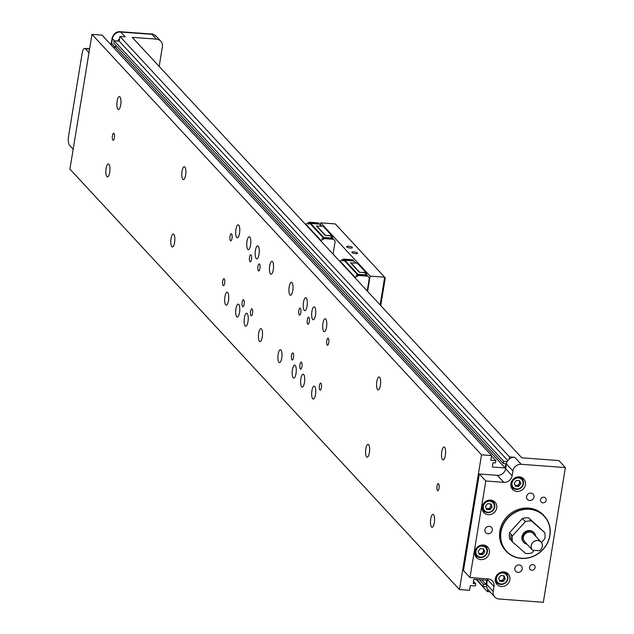 <?xml version="1.0" encoding="UTF-8"?>
<svg xmlns="http://www.w3.org/2000/svg" width="634" height="634" viewBox="0 0 634 634"><rect width="100%" height="100%" fill="white"/><g stroke="black" fill="none" stroke-linecap="round" stroke-linejoin="round"><path stroke-width="0.95" d="M224.919 296.76A6.483 1.997 94.2 0 1 227.186 292.226A6.483 1.997 94.2 0 1 228.494 300.619A6.483 1.997 94.2 0 1 226.227 305.16A6.483 1.997 94.2 0 1 224.919 296.76M235.951 229.405A6.483 1.997 94.2 0 1 238.218 224.864A6.483 1.997 94.2 0 1 239.525 233.257A6.483 1.997 94.2 0 1 237.259 237.798A6.483 1.997 94.2 0 1 235.951 229.405M106.108 168.517A6.483 1.997 94.2 0 1 108.374 163.976A6.483 1.997 94.2 0 1 109.682 172.369A6.483 1.997 94.2 0 1 107.415 176.91A6.483 1.997 94.2 0 1 106.108 168.517M171.037 238.598A6.483 1.997 94.2 0 1 173.296 234.057A6.483 1.997 94.2 0 1 174.604 242.45A6.483 1.997 94.2 0 1 172.337 246.991A6.483 1.997 94.2 0 1 171.037 238.598M235.959 308.679A6.483 1.997 94.2 0 1 238.226 304.138A6.483 1.997 94.2 0 1 239.533 312.53A6.483 1.997 94.2 0 1 237.267 317.071A6.483 1.997 94.2 0 1 235.959 308.679M300.888 378.76A6.483 1.997 94.2 0 1 303.147 374.219A6.483 1.997 94.2 0 1 304.455 382.611A6.483 1.997 94.2 0 1 302.188 387.152A6.483 1.997 94.2 0 1 300.888 378.76M365.81 448.832A6.483 1.997 94.2 0 1 368.077 444.299A6.483 1.997 94.2 0 1 369.384 452.692A6.483 1.997 94.2 0 1 367.118 457.233A6.483 1.997 94.2 0 1 365.81 448.832M430.74 518.913A6.483 1.997 94.2 0 1 432.998 514.372A6.483 1.997 94.2 0 1 434.306 522.773A6.483 1.997 94.2 0 1 432.039 527.306A6.483 1.997 94.2 0 1 430.74 518.913M441.763 451.551A6.483 1.997 94.2 0 1 444.03 447.018A6.483 1.997 94.2 0 1 445.337 455.41A6.483 1.997 94.2 0 1 443.071 459.951A6.483 1.997 94.2 0 1 441.763 451.551M376.842 381.478A6.483 1.997 94.2 0 1 379.108 376.937A6.483 1.997 94.2 0 1 380.416 385.329A6.483 1.997 94.2 0 1 378.149 389.87A6.483 1.997 94.2 0 1 376.842 381.478M311.912 311.397A6.483 1.997 94.2 0 1 314.179 306.856A6.483 1.997 94.2 0 1 315.486 315.249A6.483 1.997 94.2 0 1 313.22 319.79A6.483 1.997 94.2 0 1 311.912 311.397M246.991 241.316A6.483 1.997 94.2 0 1 249.257 236.775A6.483 1.997 94.2 0 1 250.565 245.168A6.483 1.997 94.2 0 1 248.298 249.709A6.483 1.997 94.2 0 1 246.991 241.316M182.061 171.235A6.483 1.997 94.2 0 1 184.328 166.694A6.483 1.997 94.2 0 1 185.635 175.087A6.483 1.997 94.2 0 1 183.369 179.628A6.483 1.997 94.2 0 1 182.061 171.235M117.139 101.155A6.483 1.997 94.2 0 1 119.406 96.614A6.483 1.997 94.2 0 1 120.706 105.014A6.483 1.997 94.2 0 1 118.447 109.547A6.483 1.997 94.2 0 1 117.139 101.155M322.952 323.308A6.483 1.997 94.2 0 1 325.218 318.767A6.483 1.997 94.2 0 1 326.526 327.16A6.483 1.997 94.2 0 1 324.259 331.701A6.483 1.997 94.2 0 1 322.952 323.308M311.92 390.671A6.483 1.997 94.2 0 1 314.187 386.13A6.483 1.997 94.2 0 1 315.494 394.522A6.483 1.997 94.2 0 1 313.228 399.063A6.483 1.997 94.2 0 1 311.92 390.671M255.431 250.422A6.483 1.997 94.2 0 1 257.697 245.889A6.483 1.997 94.2 0 1 259.005 254.282A6.483 1.997 94.2 0 1 256.738 258.823A6.483 1.997 94.2 0 1 255.431 250.422M244.399 317.785A6.483 1.997 94.2 0 1 246.666 313.244A6.483 1.997 94.2 0 1 247.973 321.644A6.483 1.997 94.2 0 1 245.707 326.177A6.483 1.997 94.2 0 1 244.399 317.785M303.472 302.283A6.483 1.997 94.2 0 1 305.739 297.742A6.483 1.997 94.2 0 1 307.046 306.143A6.483 1.997 94.2 0 1 304.78 310.676A6.483 1.997 94.2 0 1 303.472 302.283M292.448 369.646A6.483 1.997 94.2 0 1 294.707 365.105A6.483 1.997 94.2 0 1 296.015 373.497A6.483 1.997 94.2 0 1 293.748 378.038A6.483 1.997 94.2 0 1 292.448 369.646M269.712 265.844A6.483 1.997 94.2 0 1 271.978 261.303A6.483 1.997 94.2 0 1 273.286 269.696A6.483 1.997 94.2 0 1 271.019 274.237A6.483 1.997 94.2 0 1 269.712 265.844M258.68 333.207A6.483 1.997 94.2 0 1 260.946 328.666A6.483 1.997 94.2 0 1 262.254 337.058A6.483 1.997 94.2 0 1 259.988 341.599A6.483 1.997 94.2 0 1 258.68 333.207M289.191 286.869A6.483 1.997 94.2 0 1 291.458 282.328A6.483 1.997 94.2 0 1 292.765 290.721A6.483 1.997 94.2 0 1 290.499 295.262A6.483 1.997 94.2 0 1 289.191 286.869M278.16 354.232A6.483 1.997 94.2 0 1 280.426 349.691A6.483 1.997 94.2 0 1 281.734 358.083A6.483 1.997 94.2 0 1 279.467 362.624A6.483 1.997 94.2 0 1 278.16 354.232M437.064 486.112A3.535 1.094 94.2 0 1 438.3 483.631A3.535 1.094 94.2 0 1 439.013 488.212A3.535 1.094 94.2 0 1 437.777 490.692A3.535 1.094 94.2 0 1 437.064 486.112M112.432 135.716A3.535 1.094 94.2 0 1 113.668 133.235A3.535 1.094 94.2 0 1 114.382 137.816A3.535 1.094 94.2 0 1 113.145 140.288A3.535 1.094 94.2 0 1 112.432 135.716M319.441 385.575A3.535 1.094 94.2 0 1 320.677 383.094A3.535 1.094 94.2 0 1 321.39 387.675A3.535 1.094 94.2 0 1 320.154 390.156A3.535 1.094 94.2 0 1 319.441 385.575M326.795 340.664A3.535 1.094 94.2 0 1 328.032 338.191A3.535 1.094 94.2 0 1 328.745 342.772A3.535 1.094 94.2 0 1 327.509 345.245A3.535 1.094 94.2 0 1 326.795 340.664M222.7 281.155A3.535 1.094 94.2 0 1 223.937 278.683A3.535 1.094 94.2 0 1 224.65 283.255A3.535 1.094 94.2 0 1 223.414 285.736A3.535 1.094 94.2 0 1 222.7 281.155M230.055 236.252A3.535 1.094 94.2 0 1 231.291 233.772A3.535 1.094 94.2 0 1 232.004 238.352A3.535 1.094 94.2 0 1 230.768 240.825A3.535 1.094 94.2 0 1 230.055 236.252M307.316 319.647A3.535 1.094 94.2 0 1 308.552 317.166A3.535 1.094 94.2 0 1 309.265 321.747A3.535 1.094 94.2 0 1 308.029 324.22A3.535 1.094 94.2 0 1 307.316 319.647M299.961 364.55A3.535 1.094 94.2 0 1 301.198 362.077A3.535 1.094 94.2 0 1 301.911 366.65A3.535 1.094 94.2 0 1 300.674 369.131A3.535 1.094 94.2 0 1 299.961 364.55M242.18 302.18A3.535 1.094 94.2 0 1 243.416 299.7A3.535 1.094 94.2 0 1 244.13 304.28A3.535 1.094 94.2 0 1 242.893 306.761A3.535 1.094 94.2 0 1 242.18 302.18M249.534 257.269A3.535 1.094 94.2 0 1 250.771 254.797A3.535 1.094 94.2 0 1 251.484 259.377A3.535 1.094 94.2 0 1 250.248 261.85A3.535 1.094 94.2 0 1 249.534 257.269M298.876 310.533A3.535 1.094 94.2 0 1 300.112 308.061A3.535 1.094 94.2 0 1 300.825 312.633A3.535 1.094 94.2 0 1 299.589 315.114A3.535 1.094 94.2 0 1 298.876 310.533M291.521 355.436A3.535 1.094 94.2 0 1 292.757 352.964A3.535 1.094 94.2 0 1 293.471 357.544A3.535 1.094 94.2 0 1 292.234 360.017A3.535 1.094 94.2 0 1 291.521 355.436M257.975 266.383A3.535 1.094 94.2 0 1 259.211 263.91A3.535 1.094 94.2 0 1 259.924 268.483A3.535 1.094 94.2 0 1 258.688 270.964A3.535 1.094 94.2 0 1 257.975 266.383M250.62 311.294A3.535 1.094 94.2 0 1 251.857 308.813A3.535 1.094 94.2 0 1 252.57 313.394A3.535 1.094 94.2 0 1 251.333 315.867A3.535 1.094 94.2 0 1 250.62 311.294M516.964 491.461A7.663 7.006 -42.8 0 1 512.534 489.369A7.663 7.006 -42.8 0 1 511.749 481.143A7.663 7.006 -42.8 0 1 519.357 476.863A7.663 7.006 -42.8 0 1 523.779 478.955A7.663 7.006 -42.8 0 1 524.572 487.189A7.663 7.006 -42.8 0 1 516.964 491.461M511.448 487.776A7.663 7.006 137.2 0 0 513.659 488.568M488.251 514.705A7.663 7.006 -42.8 0 1 483.829 512.613A7.663 7.006 -42.8 0 1 483.037 504.379A7.663 7.006 -42.8 0 1 490.645 500.107A7.663 7.006 -42.8 0 1 495.067 502.199A7.663 7.006 -42.8 0 1 495.859 510.433A7.663 7.006 -42.8 0 1 488.251 514.705M482.743 511.012A7.663 7.006 137.2 0 0 484.947 511.812M501.399 586.498A7.663 7.006 -42.8 0 1 496.977 584.405A7.663 7.006 -42.8 0 1 496.184 576.171A7.663 7.006 -42.8 0 1 503.792 571.9A7.663 7.006 -42.8 0 1 508.214 573.992A7.663 7.006 -42.8 0 1 509.007 582.226A7.663 7.006 -42.8 0 1 501.399 586.498M495.891 582.804A7.663 7.006 137.2 0 0 498.094 583.605M480.897 559.608A7.663 7.006 -42.8 0 1 476.475 557.524A7.663 7.006 -42.8 0 1 475.682 549.29A7.663 7.006 -42.8 0 1 483.29 545.018A7.663 7.006 -42.8 0 1 487.72 547.102A7.663 7.006 -42.8 0 1 488.505 555.336A7.663 7.006 -42.8 0 1 480.897 559.608M475.389 555.923A7.663 7.006 137.2 0 0 477.592 556.715M542.894 502.841A2.948 2.694 -42.8 0 1 540.881 498.871A2.948 2.694 -42.8 0 1 545.509 498.031A2.948 2.694 -42.8 0 1 542.894 502.841M531.863 570.204A2.948 2.694 -42.8 0 1 529.858 566.233A2.948 2.694 -42.8 0 1 534.478 565.393A2.948 2.694 -42.8 0 1 531.863 570.204M488.014 533.773A3.891 3.558 -42.8 0 1 485.367 528.534A3.891 3.558 -42.8 0 1 491.477 527.425A3.891 3.558 -42.8 0 1 488.014 533.773M517.923 572.351A3.891 3.558 -42.8 0 1 515.276 567.113A3.891 3.558 -42.8 0 1 521.386 566.004A3.891 3.558 -42.8 0 1 517.923 572.351M529.691 500.503A3.891 3.558 -42.8 0 1 527.044 495.257A3.891 3.558 -42.8 0 1 533.154 494.148A3.891 3.558 -42.8 0 1 529.691 500.503M506.297 551.326L505.449 550.423A25.939 23.712 -42.8 0 1 502.786 522.551A25.939 23.712 -42.8 0 1 528.526 508.096A25.939 23.712 -42.8 0 1 543.504 515.165L544.352 516.076A25.939 23.712 -42.8 0 1 547.015 543.94A25.939 23.712 -42.8 0 1 521.275 558.403A25.939 23.712 -42.8 0 1 506.297 551.326A25.939 23.712 -42.8 0 1 503.626 523.462A25.939 23.712 -42.8 0 1 529.366 508.999A25.939 23.712 -42.8 0 1 544.352 516.076M516.488 477.212A6.483 5.928 -42.8 0 1 518.327 477.077A6.483 5.928 -42.8 0 1 522.075 478.844A6.483 5.928 -42.8 0 1 522.741 485.81A6.483 5.928 -42.8 0 1 516.306 489.424A6.483 5.928 -42.8 0 1 512.557 487.657A6.483 5.928 -42.8 0 1 511.353 481.967M487.776 500.456A6.483 5.928 -42.8 0 1 489.614 500.321A6.483 5.928 -42.8 0 1 493.363 502.088A6.483 5.928 -42.8 0 1 494.029 509.054A6.483 5.928 -42.8 0 1 487.594 512.668A6.483 5.928 -42.8 0 1 483.845 510.901A6.483 5.928 -42.8 0 1 482.648 505.211M500.923 572.248A6.483 5.928 -42.8 0 1 502.762 572.114A6.483 5.928 -42.8 0 1 506.511 573.881A6.483 5.928 -42.8 0 1 507.176 580.847A6.483 5.928 -42.8 0 1 500.741 584.461A6.483 5.928 -42.8 0 1 496.993 582.694A6.483 5.928 -42.8 0 1 495.796 577.003M480.421 545.359A6.483 5.928 -42.8 0 1 482.26 545.224A6.483 5.928 -42.8 0 1 486.009 546.991A6.483 5.928 -42.8 0 1 486.674 553.957A6.483 5.928 -42.8 0 1 480.239 557.579A6.483 5.928 -42.8 0 1 476.491 555.812A6.483 5.928 -42.8 0 1 475.294 550.114M529.398 509.3A25.701 23.498 -42.8 0 1 549.765 535.579A25.701 23.498 -42.8 0 1 521.378 558.245A25.701 23.498 -42.8 0 1 501.011 531.966A25.701 23.498 -42.8 0 1 529.398 509.3M518.414 477.965A5.777 5.278 -42.8 0 1 522.987 483.869A5.777 5.278 -42.8 0 1 516.607 488.965A5.777 5.278 -42.8 0 1 512.026 483.06A5.777 5.278 -42.8 0 1 518.414 477.965M489.702 501.201A5.777 5.278 -42.8 0 1 494.282 507.113A5.777 5.278 -42.8 0 1 487.903 512.209A5.777 5.278 -42.8 0 1 483.322 506.297A5.777 5.278 -42.8 0 1 489.702 501.201M502.849 572.993A5.777 5.278 -42.8 0 1 507.43 578.905A5.777 5.278 -42.8 0 1 501.042 584.001A5.777 5.278 -42.8 0 1 496.47 578.089A5.777 5.278 -42.8 0 1 502.849 572.993M482.347 546.112A5.777 5.278 -42.8 0 1 486.928 552.016A5.777 5.278 -42.8 0 1 480.548 557.112A5.777 5.278 -42.8 0 1 475.968 551.208A5.777 5.278 -42.8 0 1 482.347 546.112M534.216 550.375L531.91 552.919A17.094 15.628 -42.8 0 1 525.966 553.553A17.094 15.628 -42.8 0 1 525.721 553.537L512.526 541.943A17.094 15.628 -42.8 0 1 512.462 535.825L509.538 532.671A17.094 15.628 137.2 0 0 509.609 538.789L512.526 541.943M519.016 480.667A3.019 2.758 -42.8 0 1 514.903 484.986M490.312 503.911A3.019 2.758 -42.8 0 1 486.191 508.23M503.459 575.704A3.019 2.758 -42.8 0 1 499.338 580.023M482.957 548.814A3.019 2.758 -42.8 0 1 478.836 553.133M510.917 539.597L510.853 535.12L511.107 539.7M527.076 544.265A7.045 6.443 -42.8 0 1 523.827 542.458A7.045 6.443 -42.8 0 1 523.105 534.89A7.045 6.443 -42.8 0 1 530.095 530.959A7.045 6.443 -42.8 0 1 534.169 532.877A7.045 6.443 -42.8 0 1 535.722 536.253M523.652 542.26A7.045 6.443 -42.8 0 1 523.462 542.07A7.045 6.443 -42.8 0 1 522.741 534.494A7.045 6.443 -42.8 0 1 529.731 530.563A7.045 6.443 -42.8 0 1 533.804 532.489A7.045 6.443 -42.8 0 1 533.979 532.687M532.726 550.264L532.615 550.241A5.896 5.389 -42.8 0 1 532.449 550.066L524.675 541.674A5.896 5.389 -42.8 0 1 524.064 535.342A5.896 5.389 -42.8 0 1 529.913 532.053A5.896 5.389 -42.8 0 1 533.321 533.662L541.095 542.054A5.896 5.389 -42.8 0 1 539.471 550.748L532.726 550.264A5.833 5.334 -42.8 0 1 531.831 543.924A5.833 5.334 -42.8 0 1 537.695 540.525A5.833 5.334 -42.8 0 1 542.324 544.701A5.833 5.334 -42.8 0 1 539.399 550.764M532.449 550.066A5.896 5.389 -42.8 0 1 531.839 543.734A5.896 5.389 -42.8 0 1 537.687 540.445A5.896 5.389 -42.8 0 1 541.095 542.054M526.141 543.251L532.291 549.884M525.356 521.631A17.094 15.628 -42.8 0 1 531.546 521.021L528.629 517.867A17.094 15.628 137.2 0 0 522.44 518.477L525.356 521.631L512.462 535.825M541.428 542.45L544.804 538.726A17.094 15.628 -42.8 0 0 544.741 532.615L531.546 521.021M528.629 517.867L544.741 532.615M522.44 518.477L509.538 532.671M478.979 553.49L481.785 553.696L482.625 554.607L479.32 554.362L478.139 551.366L480.263 548.616L483.568 548.862L484.748 551.857L482.625 554.607M484.748 551.857L483.908 550.946L481.785 553.696M483.908 550.946L483.068 548.822M499.481 580.379L502.286 580.586L503.127 581.497L499.822 581.251L498.641 578.256L500.765 575.506L504.07 575.743L505.25 578.747L503.127 581.497M505.25 578.747L504.41 577.836L502.286 580.586M504.41 577.836L503.57 575.712M486.333 508.579L489.139 508.793L489.979 509.704L486.674 509.459L485.493 506.463L487.617 503.705L490.922 503.951L492.103 506.946L489.979 509.704M492.103 506.946L491.263 506.035L489.139 508.793M491.263 506.035L490.423 503.919M515.038 485.343L517.851 485.549L518.691 486.46L515.387 486.215L514.206 483.219L516.33 480.469L519.634 480.715L520.815 483.71L518.691 486.46M520.815 483.71L519.975 482.799L517.851 485.549M519.975 482.799L519.135 480.675M530.206 565.718A2.948 2.694 137.2 0 0 530.801 565.163M541.238 498.356A2.948 2.694 137.2 0 0 541.832 497.801M486.833 548.156A7.663 7.006 137.2 0 0 486.207 545.898M507.335 575.046A7.663 7.006 137.2 0 0 506.709 572.787M494.187 503.253A7.663 7.006 137.2 0 0 493.561 500.995M522.891 480.009A7.663 7.006 137.2 0 0 522.265 477.751M507.794 460.625L119.168 41.147L119.937 36.431L509.49 456.908L509.118 459.182A7.489 6.847 137.2 0 0 507.24 461.52L503.689 461.251L503.317 463.502L505.837 463.684L505.139 467.955L492.277 466.996L492.975 462.733L495.487 462.923L495.859 460.672L490.827 460.3L491.596 455.584L102.042 35.108L91.978 34.363L69.914 169.088L459.468 589.565L481.531 454.84L491.596 455.584M503.317 463.502L113.763 43.025L114.136 40.774L119.168 41.147M114.136 40.774L503.689 461.251M469.984 577.55L485.795 481L479.296 473.994L463.486 570.545L469.984 577.55L488.045 578.89A7.489 6.847 -42.8 0 1 492.372 580.926A7.489 6.847 -42.8 0 1 493.981 586.545L493.189 591.371L486.698 584.366A7.489 6.847 137.2 0 0 486.722 586.807L483.171 586.545L483.536 584.302L486.056 584.485L481.761 579.848M476.609 579.468L483.171 586.545M486.722 586.807A7.489 6.847 137.2 0 0 487.8 589.358L487.427 591.633L476.126 579.436M493.189 591.371A7.489 6.847 137.2 0 0 494.797 596.982A7.489 6.847 137.2 0 0 499.124 599.027L543.33 602.3L565.393 467.575L558.895 460.569L521.79 457.819L132.237 37.343L156.455 39.142A7.489 6.847 -42.8 0 1 160.774 41.178A7.489 6.847 -42.8 0 1 162.391 46.797L159.174 66.419M490.019 591.823L487.427 591.633M487.8 589.358A7.489 6.847 137.2 0 0 488.307 589.977L494.797 596.982M509.49 456.908L514.689 457.296A7.489 6.847 137.2 0 0 509.118 459.182M479.241 579.666L483.536 584.302M156.455 39.142L152.025 34.355A7.489 2.306 -85.8 0 0 151.407 34.022C151.685 33.428 153.333 34.22 156.344 36.4A7.489 6.847 137.2 0 0 152.025 34.355L120.706 32.041L125.136 36.82L119.937 36.431M565.393 467.575L521.188 464.302L514.689 457.296M117.686 41.044A7.489 6.847 -42.8 0 1 119.564 38.706M479.296 473.994L497.365 475.334A7.489 6.847 137.2 0 0 505.631 468.724L512.121 475.738L512.914 470.904A7.489 6.847 -42.8 0 1 521.188 464.302M512.121 475.738A7.489 6.847 -42.8 0 1 503.856 482.339L497.365 475.334M485.795 481L503.856 482.339M507.24 461.52A7.489 6.847 137.2 0 0 506.423 463.898L505.631 468.724M491.532 456.004L495.859 460.672M486.056 584.485L486.754 580.221L473.891 579.27L473.194 583.534L475.706 583.716L473.543 581.386M475.706 583.716L475.341 585.967L470.309 585.594L469.532 590.309L459.468 589.565M88.974 52.685L85.313 48.731A7.489 2.306 -85.8 0 0 84.702 48.398A7.489 2.306 -85.8 0 0 82.087 53.636L68.607 135.93A7.489 2.306 -85.8 0 0 69.502 145.281L73.164 149.236M486.698 584.366L487.483 579.531A7.489 6.847 137.2 0 0 487.562 578.85M115.927 45.363L115.586 47.479L505.139 467.955M115.586 47.479L113.343 47.312M481.531 454.84L91.978 34.363M350.364 248.045A2.948 0.777 -170.7 0 1 346.639 246.697A2.948 0.777 -170.7 0 1 348.74 246.293A2.948 0.777 -170.7 0 1 352.456 247.648A2.948 0.777 -170.7 0 1 350.364 248.045M355.555 253.655A2.948 0.777 -170.7 0 1 351.838 252.3A2.948 0.777 -170.7 0 1 353.93 251.904A2.948 0.777 -170.7 0 1 357.655 253.251A2.948 0.777 -170.7 0 1 355.555 253.655M380.107 304.891L384.648 277.185L385.258 278.041L380.749 305.58M370.105 276.107L384.648 277.185L335.307 223.921L320.764 222.843L370.105 276.107L367.609 291.394M320.764 222.843L320.416 224.983M332.359 237.877L332.565 236.656L331.804 235.674L325.163 235.412L316.461 226.021L323.102 226.283L331.804 235.674M366.515 274.736L366.714 273.516L365.953 272.533L359.312 272.271L350.618 262.88L357.251 263.142L365.953 272.533M320.733 240.801A1.181 1.078 -42.8 0 1 321.066 240.532L324.196 238.804A1.181 1.078 -42.8 0 1 324.862 238.653L333.682 239.303L332.905 238.463L324.085 237.813A1.181 1.078 137.2 0 0 323.419 237.964L321.921 238.788L323.76 237.457L332.581 238.115L330.441 235.8L325.163 235.412M354.882 277.66A1.181 1.078 -42.8 0 1 355.222 277.391L358.345 275.663A1.181 1.078 -42.8 0 1 359.01 275.513L367.839 276.162L367.054 275.322L358.234 274.673A1.181 1.078 137.2 0 0 357.568 274.823L356.078 275.647L357.909 274.324L366.729 274.974L364.59 272.66L359.312 272.271M316.628 225.807L325.329 235.198M321.509 226.164L319.591 224.095L310.771 223.445L308.29 224.071L309.78 223.247A1.181 1.078 -42.8 0 1 310.446 223.097L319.536 224.095M350.784 262.666L359.478 272.057M355.666 263.031L353.748 260.962L344.92 260.305L342.439 260.931L343.929 260.106A1.181 1.078 -42.8 0 1 344.595 259.956L353.693 260.954M305.54 224.404A1.181 1.078 137.2 0 1 305.873 224.135L309.004 222.399A1.181 1.078 137.2 0 1 309.669 222.249L310.446 223.097M339.689 261.263A1.181 1.078 137.2 0 1 340.03 260.994L343.152 259.266A1.181 1.078 137.2 0 1 343.818 259.116L344.595 259.956M333.682 239.303L335.18 241.237L333.072 254.115M309.669 222.249L318.49 222.906L319.274 223.747M367.839 276.162L369.329 278.096L367.221 290.982M343.818 259.116L352.639 259.766L353.423 260.606M111.219 45.014A7.489 6.847 137.2 0 0 111.647 43.469L112.44 38.642A7.489 6.847 137.2 0 1 120.706 32.041A7.489 2.306 -85.8 0 0 120.095 31.7L151.407 34.022M114.437 40.798L112.44 38.642A7.489 1.965 -170.7 0 1 112.155 37.953C113.724 33.515 116.371 31.431 120.095 31.7M512.914 470.904L506.423 463.898M85.313 48.731L89.568 49.048M110.823 44.594L111.362 42.787A7.489 1.965 9.3 0 0 111.647 43.469L115.34 47.455M493.981 586.545L487.483 579.531M310.771 223.445L323.76 237.457M344.92 260.305L357.909 274.324M310.05 223.533L323.15 237.671M344.199 260.392L357.299 274.53M324.196 238.804L323.419 237.964M309.78 223.247L309.004 222.399M305.873 224.135L321.066 240.532M358.345 275.663L357.568 274.823M343.929 260.106L343.152 259.266M340.03 260.994L355.222 277.391M324.862 238.653L324.085 237.813M359.01 275.513L358.234 274.673M520.379 477.022L522.075 478.844M491.667 500.258L493.363 502.088M504.815 572.05L506.511 573.881M484.313 545.169L486.009 546.991M474.803 553.981L476.491 555.812M495.305 580.871L496.993 582.694M482.157 509.07L483.845 510.901M510.861 485.834L512.557 487.657M156.344 36.4L160.774 41.178M84.702 48.398L89.616 48.763M111.362 42.787L112.155 37.953"/></g></svg>
